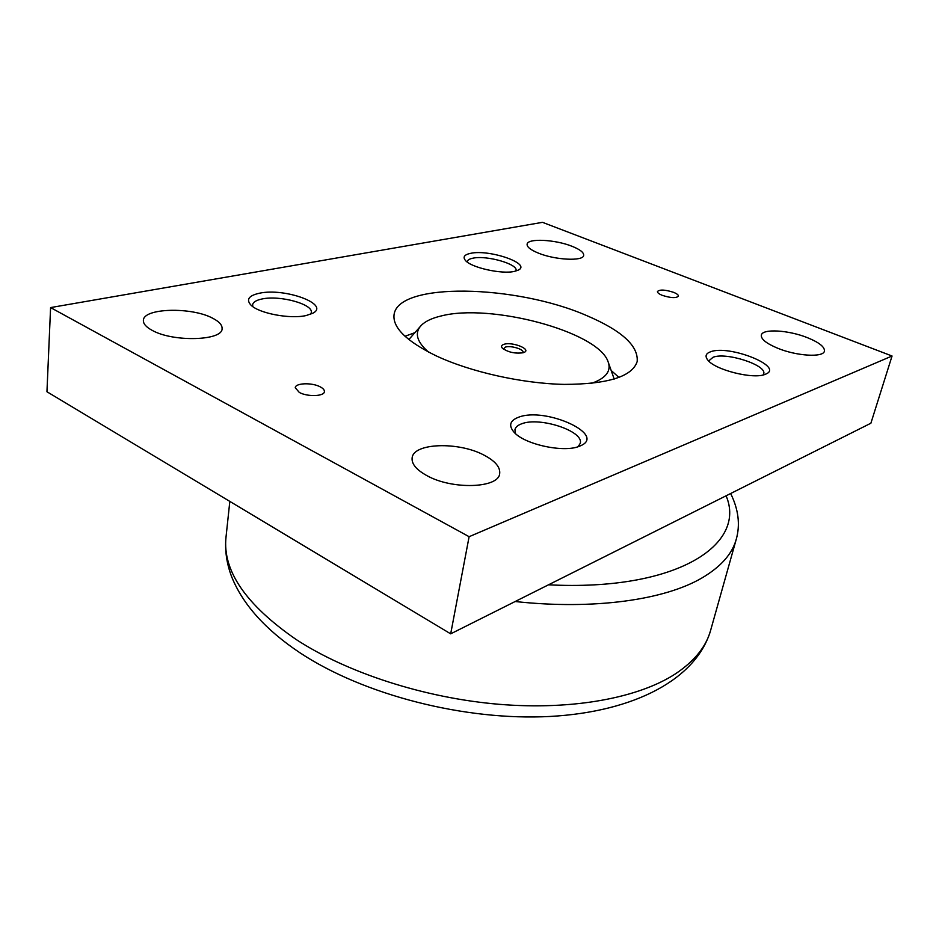 <?xml version="1.0" encoding="UTF-8"?>
<svg xmlns="http://www.w3.org/2000/svg" width="939" height="939" viewBox="0 0 939 939"><rect width="100%" height="100%" fill="white"/><g stroke="black" fill="none" stroke-linecap="round" stroke-linejoin="round"><path stroke-width="1.41" d="M591.406 383.405L591.582 383.347C606.301 378.077 611.735 370.682 607.885 361.163C596.934 331.232 490.029 303.039 441.001 316.009C432.022 318.133 425.484 321.208 421.388 325.246C414.252 332.688 416.599 341.62 428.43 352.031M503.327 349.015L505.475 347.066C510.933 345.306 524.15 349.343 523.105 352.465L522.988 352.806M504.161 344.249C512.471 341.62 531.509 349.214 524.267 352.336L523.164 352.747C514.995 353.827 508.046 352.278 502.306 348.111C500.863 346.35 501.485 345.071 504.161 344.249M777.844 348.299C766.341 343.486 760.836 339.085 761.353 335.082C762.456 328.509 788.408 330.035 807.282 337.617C819.148 342.43 824.853 346.937 824.407 351.151C823.444 357.665 796.824 356.127 777.844 348.299M538.258 253.061C530.57 249.891 526.849 246.945 527.108 244.21C527.518 238.083 555.242 239.468 572.062 246.3C580.044 249.492 583.917 252.521 583.682 255.373C583.483 261.453 555.172 260.115 538.258 253.061M426.952 475.662C416.364 469.817 411.435 463.878 412.139 457.833C413.512 442.856 458.584 441.506 483.82 455.028C495.146 460.943 500.44 467.141 499.677 473.655C498.691 488.245 452.281 489.923 426.952 475.662M152.118 330.328C146.155 327.101 143.244 323.802 143.385 320.457C143.08 307.957 191.72 306.771 212.66 318.215C219.127 321.549 222.273 325 222.085 328.591C222.954 340.751 173.175 342.371 152.118 330.328M662.265 295.339C658.932 293.966 657.323 292.686 657.453 291.501C659.777 289.365 665.141 289.646 673.533 292.322C676.925 293.696 678.545 294.987 678.428 296.184C676.092 298.32 670.704 298.039 662.265 295.339M299.318 392.443L295.245 387.737C295.339 382.924 312.088 382.384 320.222 386.856C323.145 388.394 324.53 389.99 324.401 391.633C324.378 396.411 307.476 396.997 299.318 392.443M709.332 361.597L709.379 360.365L713.1 357.254C726.093 351.867 767.245 365.201 763.689 373.839L763.114 374.954M710.494 351.808C728.957 344.402 785.086 366.762 765.567 374.18L765.273 374.297C753.606 379.708 714.438 369.802 707.595 359.801C704.872 356.163 705.835 353.498 710.494 351.808M467.27 262.063L467.293 261.57C467.634 259.997 469.5 258.871 472.916 258.19C486.508 255.068 518.222 264.094 516.027 270.561L515.887 271.031M470.639 253.33C489.419 249.081 531.85 263.8 518.293 270.103L514.549 271.359C501.837 274.528 470.826 267.568 465.345 260.338C462.657 256.969 464.429 254.622 470.639 253.33M515.534 433.642L514.924 429.745C515.499 427.163 517.776 425.179 521.744 423.771C539.772 416.54 584.199 431.201 580.243 443.349L578.119 446.694M518.68 417.186C545.665 406.622 607.885 435.062 579.962 446.013L579.398 446.236C564.128 452.974 524.678 444.523 514.126 432.292C508.339 425.555 509.854 420.519 518.68 417.186M252.861 306.654L252.603 304.87C253.061 302.123 256.241 300.151 262.157 298.954C279.928 295.022 313.368 304.224 311.302 312.593L310.645 314.236M259.54 293.203C284.975 287.616 330.469 304.365 312.84 313.227L306.184 315.527C290.28 319.319 258.906 313.391 250.948 305.093C245.912 299.529 248.776 295.562 259.54 293.203M436.142 355.834C406.587 341.362 392.549 327.652 394.051 314.729C398.007 281.653 516.016 284.658 586.652 315.574C621.7 330.516 638.543 345.845 637.17 361.55C632.276 376.621 607.956 384.239 564.222 384.391C522.284 383.558 470.439 371.938 436.142 355.834M414.874 332.688L405.002 336.256M619.012 377.478L611.172 370.494M892.05 356.01L870.887 423.219L450.685 633.837L46.95 391.751L50.589 307.581L469.113 536.697L892.05 356.01L542.496 222.332L50.589 307.581M450.685 633.837L469.113 536.697M710.612 630.398C696.269 679.167 634.529 711.809 550.054 716.457C465.063 721.011 363.593 694.989 299.834 652.711C265.596 629.811 242.896 604.552 231.722 576.922C226.604 563.459 224.703 550.184 226.017 537.073C222.367 570.513 245.76 604.657 296.184 639.529C347.254 672.852 424.569 698.029 498.973 704.297C573.4 710.447 639.271 697.677 675.869 673.568C694.602 660.95 706.175 646.56 710.612 630.398L736.258 539.268C732.256 553.916 720.835 566.792 702.008 577.919C664.8 599.821 594.352 610.127 515.159 601.523M548.482 584.809C676.878 591.429 746.963 544.467 726.082 495.792M419.991 326.842L408.852 339.554M226.017 537.073L229.82 501.414M730.648 493.503C738.5 509.454 740.366 524.701 736.258 539.268M608.589 363.17L614.212 379.11"/></g></svg>
